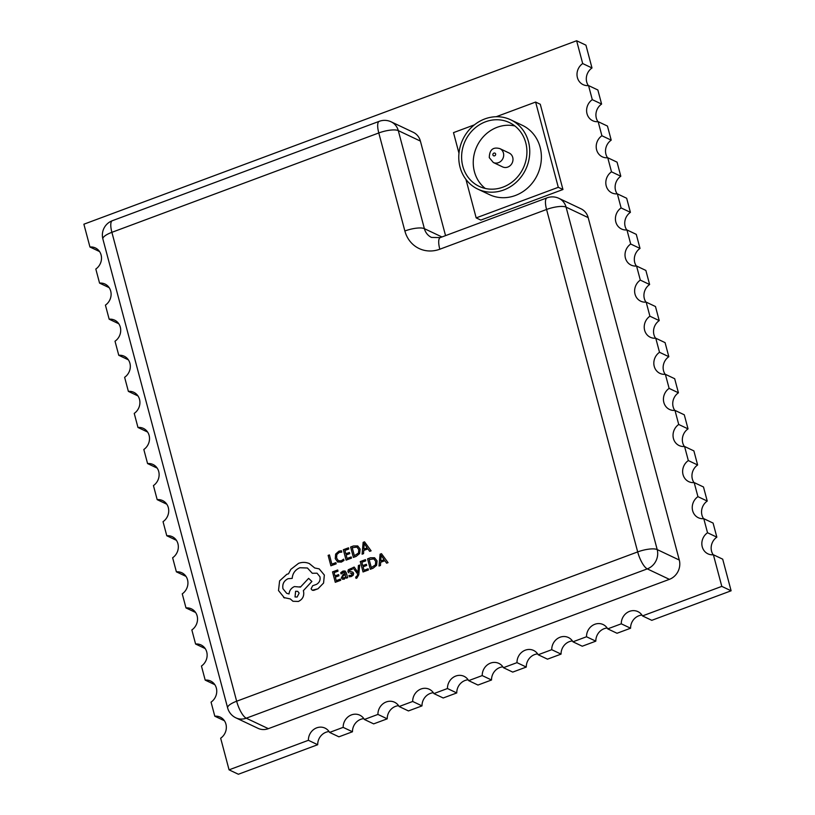 <?xml version="1.0" encoding="UTF-8"?>
<svg xmlns="http://www.w3.org/2000/svg" width="815" height="815" viewBox="0 0 815 815"><rect width="100%" height="100%" fill="white"/><g stroke="black" fill="none" stroke-linecap="round" stroke-linejoin="round"><path stroke-width="1.22" d="M512.737 157.427A7.671 6.968 -64.7 0 0 509.181 153.037L499.87 148.625A7.671 6.968 115.3 0 1 503.436 153.016A7.671 6.968 115.3 0 1 501.052 161.064A7.671 6.968 115.3 0 1 493.309 162.491L502.611 166.902A7.671 6.968 -64.7 0 0 510.363 165.465A7.671 6.968 -64.7 0 0 512.737 157.427M485.282 188.459A35.29 32.04 115.3 0 1 474.422 171.69A35.29 32.04 115.3 0 1 482.908 137.205A35.29 32.04 115.3 0 1 514.886 125.968M462.788 166.179A35.29 32.04 -64.7 0 0 479.149 186.35A35.29 32.04 -64.7 0 0 514.795 179.758A35.29 32.04 -64.7 0 0 525.746 142.737A35.29 32.04 -64.7 0 0 509.375 122.566A35.29 32.04 -64.7 0 0 473.739 129.167A35.29 32.04 -64.7 0 0 462.788 166.179M528.477 141.718A38.366 34.821 -64.7 0 0 510.689 119.795A38.366 34.821 -64.7 0 0 471.946 126.967A38.366 34.821 -64.7 0 0 460.047 167.197A38.366 34.821 -64.7 0 0 477.845 189.131A38.366 34.821 -64.7 0 0 516.578 181.959A38.366 34.821 -64.7 0 0 528.477 141.718M477.845 189.131L489.469 194.642A38.366 34.821 -64.7 0 0 528.212 187.47A38.366 34.821 -64.7 0 0 540.111 147.23A38.366 34.821 -64.7 0 0 522.323 125.306L510.689 119.795M157.081 467.963A12.276 11.145 -64.7 0 0 156.888 467.973L147.576 463.572A12.276 11.145 -64.7 0 1 153.026 464.499A12.276 11.145 -64.7 0 1 158.721 471.518A12.276 11.145 -64.7 0 1 153.434 485.577L157.183 499.656L166.484 504.067A12.276 11.145 -64.7 0 1 166.688 504.047M176.285 540.141A12.276 11.145 -64.7 0 0 176.091 540.162L166.78 535.75L163.041 521.671A12.276 11.145 -64.7 0 0 168.318 507.613A12.276 11.145 -64.7 0 0 162.623 500.593A12.276 11.145 -64.7 0 0 157.183 499.656M185.891 576.236A12.276 11.145 -64.7 0 0 185.698 576.246L176.386 571.845L172.637 557.766A12.276 11.145 -64.7 0 0 177.925 543.697A12.276 11.145 -64.7 0 0 172.23 536.678A12.276 11.145 -64.7 0 0 166.78 535.75M195.498 612.32A12.276 11.145 -64.7 0 0 195.294 612.34L185.993 607.929L182.244 593.85A12.276 11.145 -64.7 0 0 187.532 579.791A12.276 11.145 -64.7 0 0 181.837 572.772A12.276 11.145 -64.7 0 0 176.386 571.845M205.095 648.414A12.276 11.145 -64.7 0 0 204.901 648.434L195.59 644.023L191.851 629.944A12.276 11.145 -64.7 0 0 197.128 615.885A12.276 11.145 -64.7 0 0 191.433 608.866A12.276 11.145 -64.7 0 0 185.993 607.929M214.702 684.508A12.276 11.145 -64.7 0 0 214.508 684.529L205.197 680.118L201.448 666.038A12.276 11.145 -64.7 0 0 206.735 651.969A12.276 11.145 -64.7 0 0 201.04 644.96A12.276 11.145 -64.7 0 0 195.59 644.023M224.308 720.603A12.276 11.145 -64.7 0 0 224.105 720.613L214.803 716.212L211.054 702.133A12.276 11.145 -64.7 0 0 216.342 688.064A12.276 11.145 -64.7 0 0 210.647 681.045A12.276 11.145 -64.7 0 0 205.197 680.118M229.066 769.839L238.377 774.25L317.697 744.716L308.396 740.305L229.066 769.839L220.661 738.217A12.276 11.145 -64.7 0 0 225.938 724.158A12.276 11.145 -64.7 0 0 220.244 717.139A12.276 11.145 -64.7 0 0 214.803 716.212M109.067 287.501A12.276 11.145 -64.7 0 0 108.864 287.522L99.562 283.111A12.276 11.145 -64.7 0 1 105.013 284.048A12.276 11.145 -64.7 0 1 110.697 291.057A12.276 11.145 -64.7 0 1 105.42 305.126L109.169 319.205L118.47 323.616A12.276 11.145 -64.7 0 1 118.674 323.596M128.271 359.69A12.276 11.145 -64.7 0 0 128.077 359.7L118.766 355.289L115.017 341.22A12.276 11.145 -64.7 0 0 120.304 327.151A12.276 11.145 -64.7 0 0 114.609 320.132A12.276 11.145 -64.7 0 0 109.169 319.205M137.878 395.774A12.276 11.145 -64.7 0 0 137.674 395.795L128.373 391.383L124.624 377.304A12.276 11.145 -64.7 0 0 129.911 363.245A12.276 11.145 -64.7 0 0 124.216 356.226A12.276 11.145 -64.7 0 0 118.766 355.289M147.484 431.869A12.276 11.145 -64.7 0 0 147.281 431.889L137.969 427.478L134.231 413.399A12.276 11.145 -64.7 0 0 139.508 399.33A12.276 11.145 -64.7 0 0 133.813 392.321A12.276 11.145 -64.7 0 0 128.373 391.383M99.461 251.407A12.276 11.145 -64.7 0 0 99.267 251.428L89.956 247.016A12.276 11.145 -64.7 0 1 95.406 247.954A12.276 11.145 -64.7 0 1 101.101 254.973A12.276 11.145 -64.7 0 1 95.813 269.031L99.562 283.111M147.576 463.572L143.827 449.493A12.276 11.145 -64.7 0 0 149.114 435.424A12.276 11.145 -64.7 0 0 143.42 428.405A12.276 11.145 -64.7 0 0 137.969 427.478M588.349 85.595A12.276 11.145 -64.7 0 1 591.996 67.971L585.934 45.161L576.623 40.75L83.884 224.207L89.956 247.016M597.955 121.68A12.276 11.145 -64.7 0 1 601.602 104.065L597.853 89.986L588.552 85.575L592.291 99.654A12.276 11.145 -64.7 0 0 586.606 110.789A12.276 11.145 -64.7 0 0 592.709 120.732A12.276 11.145 -64.7 0 0 598.149 121.669L607.46 126.07L611.209 140.149A12.276 11.145 -64.7 0 0 607.562 157.774M617.159 193.868A12.276 11.145 -64.7 0 1 620.806 176.244L617.067 162.165L607.756 157.753L611.505 171.833A12.276 11.145 -64.7 0 0 605.81 182.978A12.276 11.145 -64.7 0 0 611.912 192.921A12.276 11.145 -64.7 0 0 617.363 193.848L626.664 198.259L630.413 212.338A12.276 11.145 -64.7 0 0 626.766 229.952M636.362 266.047A12.276 11.145 -64.7 0 1 640.019 248.422L636.27 234.353L626.959 229.942L630.708 244.021A12.276 11.145 -64.7 0 0 625.013 255.156A12.276 11.145 -64.7 0 0 631.116 265.099A12.276 11.145 -64.7 0 0 636.566 266.026L645.867 270.437L649.616 284.517A12.276 11.145 -64.7 0 0 645.969 302.141M655.576 338.235A12.276 11.145 -64.7 0 1 659.223 320.611L655.474 306.532L646.173 302.12L649.912 316.2A12.276 11.145 -64.7 0 0 644.227 327.335A12.276 11.145 -64.7 0 0 650.329 337.278A12.276 11.145 -64.7 0 0 655.769 338.215L665.081 342.626L668.82 356.705A12.276 11.145 -64.7 0 0 665.172 374.319M674.779 410.414A12.276 11.145 -64.7 0 1 678.426 392.789L674.677 378.71L665.376 374.309L669.125 388.388A12.276 11.145 -64.7 0 0 663.43 399.523A12.276 11.145 -64.7 0 0 669.533 409.466A12.276 11.145 -64.7 0 0 674.983 410.393L684.284 414.804L688.033 428.884A12.276 11.145 -64.7 0 0 684.386 446.508M693.983 482.592A12.276 11.145 -64.7 0 1 697.63 464.978L693.891 450.899L684.58 446.488L688.329 460.567A12.276 11.145 -64.7 0 0 682.634 471.702A12.276 11.145 -64.7 0 0 688.736 481.645A12.276 11.145 -64.7 0 0 694.186 482.582L703.488 486.983L707.237 501.062A12.276 11.145 -64.7 0 0 703.59 518.686M713.196 554.781A12.276 11.145 -64.7 0 1 716.843 537.156L713.094 523.077L703.783 518.666L707.532 532.745A12.276 11.145 -64.7 0 0 701.837 543.89A12.276 11.145 -64.7 0 0 707.94 553.833A12.276 11.145 -64.7 0 0 713.39 554.76L722.701 559.172L731.116 590.793L651.786 620.327L642.485 615.916A12.276 11.145 -64.7 0 0 637.89 611.617A12.276 11.145 -64.7 0 0 621.275 623.811L630.586 628.222A12.276 11.145 -64.7 0 1 641.955 615.07M621.275 623.811L607.715 628.864L617.026 633.265L630.586 628.222M572.955 641.802L582.256 646.214L595.816 641.161L586.515 636.76L572.955 641.802A12.276 11.145 -64.7 0 0 568.361 637.503A12.276 11.145 -64.7 0 0 551.745 649.698L561.056 654.109L559.334 654.751L547.497 659.162L538.185 654.751L551.745 649.698M503.426 667.689L512.727 672.1L526.286 667.057L516.985 662.646L503.426 667.689A12.276 11.145 -64.7 0 0 498.831 663.39A12.276 11.145 -64.7 0 0 482.215 675.584L491.527 679.995L489.805 680.637L477.967 685.048L468.656 680.637L482.215 675.584M433.896 693.585L443.197 697.986L456.757 692.944L447.455 688.532L433.896 693.585A12.276 11.145 -64.7 0 0 429.301 689.276A12.276 11.145 -64.7 0 0 412.685 701.471L421.997 705.882L420.275 706.524L408.437 710.935L399.126 706.524L412.685 701.471M364.366 719.472L373.667 723.873L387.227 718.83L377.926 714.419L364.366 719.472A12.276 11.145 -64.7 0 0 359.772 715.163A12.276 11.145 -64.7 0 0 343.156 727.367L352.467 731.768L338.908 736.821L329.596 732.41L343.156 727.367M329.066 731.564A12.276 11.145 -64.7 0 0 317.697 744.716M363.826 718.626A12.276 11.145 -64.7 0 0 352.467 731.768M398.596 705.678A12.276 11.145 -64.7 0 0 387.227 718.83M433.356 692.74A12.276 11.145 -64.7 0 0 421.997 705.882M468.126 679.792A12.276 11.145 -64.7 0 0 456.757 692.944M502.886 666.843A12.276 11.145 -64.7 0 0 491.527 679.995M537.655 653.905A12.276 11.145 -64.7 0 0 526.286 667.057M572.425 640.957A12.276 11.145 -64.7 0 0 561.056 654.109M607.185 628.019A12.276 11.145 -64.7 0 0 595.816 641.161M642.485 615.916L721.805 586.382L713.39 554.76M707.237 501.062L697.935 496.661L694.186 482.582M688.033 428.884L678.722 424.472L674.983 410.393M668.82 356.705L659.518 352.294L655.769 338.215M649.616 284.517L640.315 280.105L636.566 266.026M630.413 212.338L621.101 207.927L617.363 193.848M611.209 140.149L601.898 135.748L598.149 121.669M591.996 67.971L582.694 63.56L576.623 40.75M445.55 235.627L420.397 141.087L398.291 130.614L424.381 228.658L441.944 236.971M558.958 198.361A15.342 15.342 0 0 0 547.038 197.851A15.342 4.707 -110.4 0 0 546.57 209.475L439.815 249.217A30.685 27.863 -64.7 0 1 404.872 230.991L378.792 132.957L111.889 232.326L236.656 701.226L637.687 551.918L546.57 209.475A15.342 4.391 -14.9 0 1 566.079 207.132A15.342 13.926 -64.7 0 0 558.958 198.361L581.064 208.834A15.342 13.926 115.3 0 1 588.175 217.605L566.079 207.132L657.196 549.575L679.292 560.048L588.175 217.605M679.292 560.048A15.342 13.926 115.3 0 1 669.39 579.353L647.283 568.88L246.252 718.198L268.359 728.661L669.39 579.353M268.359 728.661A15.342 13.926 115.3 0 1 258.009 728.325L235.902 717.852A15.342 13.926 -64.7 0 0 246.252 718.198A15.342 4.707 -110.4 0 1 236.656 701.226A15.342 4.391 -14.9 0 0 227.64 707.929A15.342 15.342 0 0 0 235.902 717.852M391.18 121.843A15.342 15.342 0 0 0 379.25 121.323A15.342 4.707 69.6 0 0 378.792 132.957A15.342 4.391 165.1 0 1 398.291 130.614A15.342 13.926 -64.7 0 0 391.18 121.843L413.276 132.315A15.342 13.926 115.3 0 1 420.397 141.087M465.936 179.392L476.174 217.89L480.83 220.091L562.951 189.518L540.274 104.259L535.618 102.058L496.203 116.728M620.806 176.244L611.505 171.833M601.602 104.065L592.291 99.654M716.843 537.156L707.532 532.745M697.63 464.978L688.329 460.567M678.426 392.789L669.125 388.388M659.223 320.611L649.912 316.2M640.019 248.422L630.708 244.021M721.805 586.382L731.116 590.793M607.715 628.864A12.276 11.145 -64.7 0 0 603.131 624.555A12.276 11.145 -64.7 0 0 586.515 636.76M538.185 654.751A12.276 11.145 -64.7 0 0 533.601 650.441A12.276 11.145 -64.7 0 0 516.985 662.646M468.656 680.637A12.276 11.145 -64.7 0 0 464.071 676.328A12.276 11.145 -64.7 0 0 447.455 688.532M399.126 706.524A12.276 11.145 -64.7 0 0 394.531 702.224A12.276 11.145 -64.7 0 0 377.926 714.419M582.694 63.56A12.276 11.145 -64.7 0 0 577 74.695A12.276 11.145 -64.7 0 0 583.102 84.638A12.276 11.145 -64.7 0 0 588.552 85.575M601.898 135.748A12.276 11.145 -64.7 0 0 596.203 146.883A12.276 11.145 -64.7 0 0 602.305 156.826A12.276 11.145 -64.7 0 0 607.756 157.753M621.101 207.927A12.276 11.145 -64.7 0 0 615.417 219.062A12.276 11.145 -64.7 0 0 621.519 229.005A12.276 11.145 -64.7 0 0 626.959 229.942M329.596 732.41A12.276 11.145 -64.7 0 0 325.002 728.111A12.276 11.145 -64.7 0 0 308.396 740.305M640.315 280.105A12.276 11.145 -64.7 0 0 634.62 291.25A12.276 11.145 -64.7 0 0 640.722 301.193A12.276 11.145 -64.7 0 0 646.173 302.12M659.518 352.294A12.276 11.145 -64.7 0 0 653.824 363.429A12.276 11.145 -64.7 0 0 659.926 373.372A12.276 11.145 -64.7 0 0 665.376 374.309M678.722 424.472A12.276 11.145 -64.7 0 0 673.037 435.618A12.276 11.145 -64.7 0 0 679.139 445.561A12.276 11.145 -64.7 0 0 684.58 446.488M697.935 496.661A12.276 11.145 -64.7 0 0 692.241 507.796A12.276 11.145 -64.7 0 0 698.343 517.739A12.276 11.145 -64.7 0 0 703.783 518.666M476.174 217.89L558.295 187.307L535.618 102.058M558.295 187.307L562.951 189.518M474.401 124.848L453.497 132.631L458.967 153.22M330.89 565.793L336.188 563.837L335.872 562.645L331.868 564.133L329.433 554.913L328.129 555.392L330.89 565.793L336.188 563.837L335.862 562.645M331.868 564.133L329.423 554.913M343.635 559.161L343.981 560.455L341.373 562.095L337.553 561.953L341.363 562.095L343.991 560.455L343.635 559.161L341.23 560.822L338.368 560.689L336.595 558.081L336.819 554.567L339.234 552.397L341.78 552.142L341.404 550.736L338.897 551.184L335.627 554.088L335.26 558.672L337.818 562.095M338.368 560.689L336.605 558.092L336.829 554.567L339.254 552.397L341.78 552.142M341.76 552.132L341.393 550.726M351.499 558.132L351.184 556.951L347.078 558.469L346.161 554.974L349.737 553.64L349.421 552.448L345.825 553.772L344.949 550.451L348.82 549.015L348.504 547.812L343.329 549.728L346.1 560.139L351.499 558.132L351.173 556.94M347.078 558.469L346.161 554.974M346.141 554.964L349.727 553.63L349.411 552.438M345.825 553.772L344.939 550.451L348.81 549.004L348.494 547.812M346.1 560.139L351.489 558.132M353.384 557.419L356.135 556.4L359.639 553.487L360.118 549.055L357.622 545.928L353.476 545.958L350.613 547.018L353.384 557.419L356.145 556.4L359.649 553.497L360.128 549.055L357.754 545.979M356.899 547.079L352.233 547.741L354.362 555.759L358.508 553.018L358.773 549.595L356.889 547.069L352.223 547.731L354.372 555.749M369.684 551.358L371.12 550.828L364.529 541.843L363.144 542.352L362.094 554.18L363.521 553.65L363.735 550.441L367.901 548.892L369.684 551.358L371.11 550.818L364.529 541.843M363.826 549.116L367.188 547.863L364.173 543.432L363.826 549.116L364.183 543.442M362.094 554.18L363.541 553.65L363.745 550.451L367.911 548.892M335.281 582.297L340.69 580.3L340.375 579.108L336.259 580.637L335.332 577.132L338.928 575.808L338.602 574.606L335.016 575.94L334.14 572.619L338.011 571.172L337.695 569.98L332.52 571.896L335.281 582.297L340.69 580.3L340.364 579.108M336.269 580.626L335.342 577.142L338.918 575.798L338.602 574.606M335.016 575.94L334.14 572.619M334.13 572.609L338.001 571.172L337.675 569.97M343.013 571.07L340.741 572.68L341.078 573.943L343.186 572.171L344.266 572.15L345.112 573.444L343.074 574.544L341.353 577.855L342.382 579.21L344.195 579.18L346.029 577.03L346.375 578.171L347.628 577.703L346.355 572.925L345.051 570.999L343.013 571.07M342.382 579.21L344.205 579.18L346.029 577.03M342.677 576.215L343.186 578.008L344.236 577.988L345.438 576.867L345.377 574.443L342.677 576.215L343.186 578.008M346.375 578.171L347.638 577.713L346.365 572.925L345.061 570.999M341.078 573.943L344.266 572.15M345.387 574.453L342.687 576.215M342.595 577.275L343.197 578.008M350.369 573.098L352.365 573.862L351.153 575.41L348.902 575.461L349.268 576.816L351.316 576.521L353.241 575.156L353.629 573.251L352.885 572.181L349.156 571.04L350.267 569.542L352.233 569.4L351.886 568.126L348.28 569.756L347.893 571.641L348.779 572.813M349.268 576.816L351.326 576.531L353.262 575.166L353.639 573.261L352.885 572.181M349.156 571.04L349.625 571.641L349.36 570.184M349.34 570.174L352.233 569.4L351.886 568.126M350.379 573.098L352.365 573.862L351.866 573.271M359.71 565.039L358.406 565.529L357.948 572.507L354.25 567.077L352.834 567.597L357.622 573.964L357.428 575.522L355.666 577.163L355.992 578.334L356.817 578.13L358.732 574.799L359.721 565.05L358.753 574.809L356.827 578.141L355.992 578.334M357.917 572.517L357.612 571.967M357.602 571.967L354.24 567.077M368.441 569.97L368.125 568.778L364.02 570.296L363.082 566.802L366.679 565.467L366.363 564.275L362.767 565.61L361.891 562.279L365.762 560.842L365.446 559.65L360.271 561.566L363.042 571.967L368.441 569.97L368.115 568.778M364.03 570.296L363.093 566.802L366.679 565.467M366.669 565.467L366.353 564.275M362.767 565.61L361.891 562.279M361.88 562.279L365.762 560.842M365.752 560.842L365.436 559.64M363.042 571.967L368.431 569.96M370.326 569.257L373.076 568.228L376.581 565.325L377.06 560.883L374.564 557.755L370.407 557.786L367.555 558.856L370.326 569.257L373.087 568.238L376.591 565.325L377.07 560.893L374.574 557.755M369.164 559.569L371.304 567.586L375.44 564.856L375.715 561.423L373.83 558.907L369.164 559.569L371.304 567.586M373.83 558.907L369.175 559.569M386.626 563.185L388.062 562.656L381.471 553.67L380.085 554.19L379.036 566.007L380.462 565.478L380.666 562.279L384.843 560.72L386.626 563.185L388.052 562.656L381.481 553.68M380.768 560.944L384.13 559.691L381.084 555.27L380.768 560.944L381.084 555.27M379.036 566.007L380.473 565.488L380.687 562.279L384.853 560.73M283.64 597.507L290.283 598.933L292.962 601.276L298.392 601.439C302.61 599.392 304.331 596.05 303.547 591.395L303.353 590.651L311.87 581.462L308.62 578.365L300.45 587.095L294.439 586.576C291.23 588.012 289.427 590.468 289.04 593.952L286.697 593.31L282.948 588.736C282.173 584.08 283.885 580.728 288.113 578.691L292.178 578.395C292.616 573.352 295.162 569.797 299.839 567.739L307.418 568.004L312.277 573.271L317.045 573.2L319.938 576.755C320.57 580.178 319.378 582.735 316.342 584.437L312.685 585.71L311.086 588.827L312.257 590.243L313.765 590.355L317.972 588.787L323.565 583.041L324.329 575.033L319.185 568.88L314.702 567.974L309.303 563.562C305.829 562.106 302.263 562.024 298.585 563.328L290.802 569.39L288.53 573.811L286.86 574.28L279.606 580.881L278.506 590.559L284.506 597.966M309.425 563.623L314.712 567.974M300.45 587.095L299.767 586.729L300.45 587.095M297.139 597.028L299.146 593.106L297.709 591.333L295.601 591.262L295.03 596.957L297.139 597.028M312.257 590.243L317.982 588.797L323.575 583.051L324.35 575.044L319.195 568.88M312.277 573.271L317.045 573.2M286.697 593.31L282.968 588.746C282.184 584.09 283.905 580.738 288.123 578.691L292.188 578.395C292.626 573.352 295.183 569.807 299.849 567.739L307.418 568.004M292.962 601.276L298.402 601.45C302.62 599.402 304.341 596.05 303.557 591.395L303.363 590.661L311.88 581.472L308.62 578.365M283.651 597.507L290.293 598.933M297.72 591.333L295.621 591.262L295.04 596.957M495.632 153.954A1.538 1.396 -64.7 0 0 492.892 154.972A1.538 1.396 -64.7 0 0 495.632 153.954M647.283 568.88A15.342 13.926 -64.7 0 0 657.196 549.575A15.342 4.391 -14.9 0 0 637.687 551.918A15.342 4.707 69.6 0 0 647.283 568.88M102.884 239.029A15.342 4.391 -14.9 0 1 111.889 232.326A15.342 4.707 69.6 0 1 112.358 220.702A15.342 15.342 0 0 0 102.884 239.029L227.64 707.929M439.815 249.217A15.342 4.707 -110.4 0 1 440.273 237.593L431.502 237.43A15.342 13.926 115.3 0 1 424.381 228.658A15.342 4.391 -14.9 0 0 404.872 230.991M499.87 148.625C492.994 146.761 489.469 149.766 489.285 157.652L493.309 162.491M547.038 197.851L440.273 237.593M379.25 121.323L112.358 220.702"/></g></svg>
